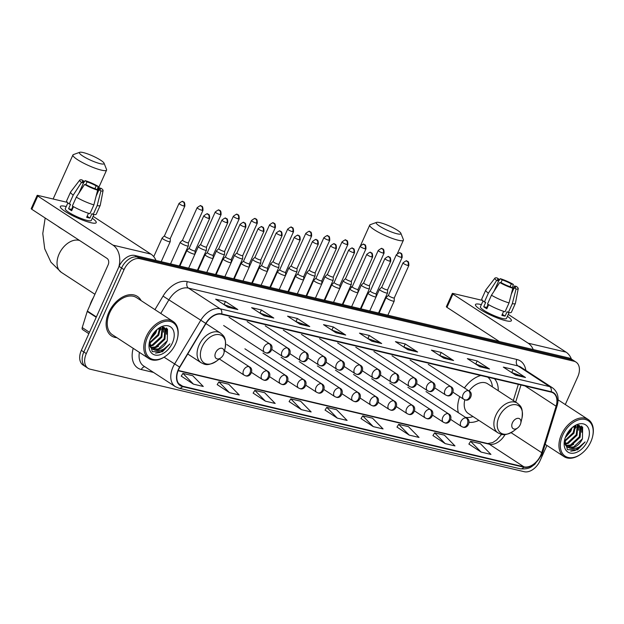 <?xml version="1.0" encoding="UTF-8"?>
<svg xmlns="http://www.w3.org/2000/svg" width="624" height="624" viewBox="0 0 624 624"><rect width="100%" height="100%" fill="white"/><g stroke="black" fill="none" stroke-linecap="round" stroke-linejoin="round"><path stroke-width="0.94" d="M498.233 390.71A26.083 17.215 123.1 0 0 494.473 378.721M480.815 375.492A26.083 17.215 123.1 0 0 464.42 387.956M459.763 396.669A26.083 17.215 123.1 0 0 458.375 412.714M469.092 422.339A26.083 17.215 123.1 0 0 478.865 420.373M565.297 404.547L577.769 376.795A14.765 9.742 123.1 0 0 576.03 362.115L571.077 358.886A14.765 9.742 123.1 0 0 568.971 357.981L134.854 255.458A14.765 9.742 123.1 0 0 119.09 266.401L81.346 350.376A14.765 9.742 123.1 0 0 83.086 365.056L85.566 366.67A14.765 9.742 123.1 0 1 83.827 351.998A14.765 9.742 123.1 0 0 85.566 366.67L88.039 368.293A14.765 9.742 123.1 0 0 90.152 369.19L524.261 471.713A14.765 9.742 123.1 0 0 540.033 460.769L546.92 445.442M573.557 360.5A14.765 9.742 123.1 0 0 571.444 359.603L137.335 257.072A14.765 9.742 123.1 0 0 121.563 268.016L83.827 351.998L121.563 268.016A14.765 9.742 123.1 0 1 137.335 257.072L571.444 359.603A14.765 9.742 123.1 0 1 573.557 360.5M141.11 300.604A23.618 15.592 123.1 0 0 137.374 296.4A23.618 15.592 123.1 0 0 108.771 312.476A23.618 15.592 123.1 0 0 111.548 335.962A23.618 15.592 123.1 0 0 116.899 337.685A23.618 15.592 123.1 0 1 111.548 335.962L111.548 335.962A23.618 15.592 123.1 0 1 108.771 312.476A23.618 15.592 123.1 0 1 137.374 296.4A23.618 15.592 123.1 0 1 141.11 300.604M540.774 455.169A15.748 10.39 -56.9 0 1 523.957 466.838L182.676 386.24A15.748 10.39 -56.9 0 1 180.43 385.281A15.748 10.39 -56.9 0 1 179.837 367.208L205.975 323.513A15.748 10.39 -56.9 0 1 221.528 314.262L551.047 392.083A15.748 10.39 -56.9 0 1 553.301 393.042A15.748 10.39 -56.9 0 1 556.101 406.201L541.718 452.673A15.748 10.39 -56.9 0 1 540.774 455.169M541.031 455.231A16.138 10.655 123.1 0 0 541.999 452.673L556.382 406.201A16.138 10.655 123.1 0 0 551.21 391.732L221.692 313.903A16.138 10.655 123.1 0 0 205.748 323.396L179.611 367.084A16.138 10.655 123.1 0 0 182.52 386.591L523.793 467.197A16.138 10.655 123.1 0 0 541.031 455.231M181.233 376.108L193.463 384.158L203.276 386.474L192.73 375.718L182.926 373.402L181.21 376.155M217.191 384.602L229.421 392.652L239.234 394.969L228.688 384.212L218.884 381.896L217.168 384.649M253.149 393.097L265.379 401.146L275.192 403.463L264.646 392.707L254.842 390.39L253.126 393.143M289.107 401.591L301.337 409.633L311.15 411.949L300.604 401.201L290.8 398.884L289.084 401.63M468.897 444.054L481.135 452.096L490.94 454.412L480.394 443.656L470.59 441.34L468.874 444.093M432.939 435.56L445.177 443.602L454.982 445.918L444.436 435.17L434.632 432.853L432.916 435.607M396.981 427.066L409.219 435.115L419.024 437.432L408.478 426.676L398.674 424.359L396.958 427.112M361.023 418.571L373.261 426.621L383.066 428.938L372.52 418.181L362.716 415.865L361 418.618M325.065 410.077L337.295 418.127L347.108 420.443L336.562 409.687L326.758 407.371L325.042 410.124M576.03 362.115A14.765 9.742 123.1 0 0 573.924 361.218L139.807 258.695A14.765 9.742 123.1 0 0 124.043 269.638L86.299 353.613A14.765 9.742 123.1 0 0 88.039 368.293M299.949 324.238L287.563 316.157L297.367 318.474L309.754 326.555L299.949 324.238M263.991 315.744L251.605 307.663L261.409 309.98L273.796 318.061L263.991 315.744M228.025 307.258L215.647 299.169L225.451 301.486L237.838 309.566L228.025 307.258M407.823 349.713L395.437 341.632L405.241 343.949L417.628 352.03L407.823 349.713M443.781 358.207L431.395 350.126L441.199 352.443L453.586 360.524L443.781 358.207M479.739 366.701L467.353 358.621L477.157 360.929L489.544 369.018L479.739 366.701M515.697 375.196L503.311 367.107L513.115 369.424L525.502 377.512L515.697 375.196M335.907 332.732L323.521 324.652L333.325 326.96L345.712 335.049L335.907 332.732M371.865 341.227L359.479 333.138L369.283 335.455L381.67 343.543L371.865 341.227M369.283 335.455L367.903 338.528M367.63 338.465L381.217 343.309A3.939 2.878 103.3 0 1 381.67 343.543M333.325 326.96L331.945 330.034M331.672 329.971L345.259 334.823A3.939 2.878 103.3 0 1 345.712 335.049M513.115 369.424L511.742 372.497M511.462 372.434L525.049 377.278A3.939 2.878 103.3 0 1 525.502 377.512M477.157 360.929L475.777 364.003M475.504 363.94L489.091 368.792A3.939 2.878 103.3 0 1 489.544 369.018M441.199 352.443L439.819 355.508M439.546 355.446L453.133 360.298A3.939 2.878 103.3 0 1 453.586 360.524M405.241 343.949L403.861 347.022M403.588 346.952L417.175 351.803A3.939 2.878 103.3 0 1 417.628 352.03M225.451 301.486L224.071 304.559M223.798 304.496L237.385 309.34A3.939 2.878 103.3 0 1 237.838 309.566M261.409 309.98L260.029 313.053M259.756 312.983L273.343 317.834A3.939 2.878 103.3 0 1 273.796 318.061M297.367 318.474L295.987 321.539M295.714 321.477L309.301 326.329A3.939 2.878 103.3 0 1 309.754 326.555M337.295 418.127L326.758 407.371M373.261 426.621L362.716 415.865M409.219 435.115L398.674 424.359M445.177 443.602L434.632 432.853M481.135 452.096L470.59 441.34M301.337 409.633L290.8 398.884M265.379 401.146L254.842 390.39M229.421 392.652L218.884 381.896M193.463 384.158L182.926 373.402M481.042 304.535A19.687 3.424 -155.8 0 1 481.377 304.621A19.687 3.424 -155.8 0 0 481.042 304.535A19.687 3.424 -155.8 0 0 475.909 305.9A19.687 3.424 -155.8 0 0 488.28 313.981A19.687 3.424 -155.8 0 0 505.814 320.705A19.687 3.424 -155.8 0 1 485.667 312.64A19.687 3.424 -155.8 0 1 475.472 304.551A19.687 3.424 -155.8 0 1 481.042 304.535M507.413 316.321A19.687 3.424 -155.8 0 1 510.089 321.259A19.687 3.424 -155.8 0 1 505.814 320.705A19.687 3.424 -155.8 0 0 511.384 320.689A19.687 3.424 -155.8 0 0 507.413 316.321M571.42 359.104A19.687 14.383 -76.7 0 0 566.069 352.139L508.271 314.41M533.255 349.549A19.687 14.383 -76.7 0 0 528.146 343.184L452.923 294.083L446.963 307.336L499.364 341.546M446.963 307.336A2.457 0.429 -155.8 0 1 446.355 306.719L452.314 293.459A2.457 0.429 24.2 0 1 453.008 293.459L482.516 300.425M452.314 293.459A2.457 0.429 24.2 0 0 452.923 294.083M500.9 282.766L502.18 279.926A9.844 1.716 -155.8 0 1 511.321 283.936L510.073 286.705M512.015 291.291L514.418 285.956A9.844 1.716 -155.8 0 1 515.518 287.485A9.844 1.716 -155.8 0 1 514.168 287.75L511.282 294.169M509.067 312.632L506.446 318.474A14.274 2.488 -155.8 0 1 502.406 318.482A14.274 2.488 -155.8 0 1 487.804 312.64A14.274 2.488 -155.8 0 1 480.41 306.774L483.038 300.932M514.418 285.956L516.422 286.432A12.792 2.231 -155.8 0 1 518.232 288.608L515.424 303.256A16.24 2.824 -155.8 0 1 515.393 303.365L511.415 312.211A16.24 2.824 -155.8 0 1 508.342 312.53L507.086 311.711L505.097 316.126A14.274 2.488 -155.8 0 1 503.599 315.83A14.274 2.488 -155.8 0 1 501.829 315.354L503.646 311.321M494.013 291.291L498.662 280.948L496.649 280.472L488.366 293.179L484.396 302.024L485.722 302.336L483.733 306.758A14.274 2.488 -155.8 0 0 486.829 308.779L488.654 304.715M478.304 327.795A16.731 2.909 -155.8 0 1 472.797 324.199M505.066 311.758A16.24 2.824 -155.8 0 1 487.492 304.044L491.462 295.207L499.746 282.493L501.758 282.968A9.844 1.716 -155.8 0 0 510.9 286.978L512.803 288.218L509.044 302.913L505.066 311.758M484.396 302.024A16.24 2.824 -155.8 0 1 481.798 298.896L485.768 290.051A16.24 2.824 -155.8 0 1 485.831 289.957L494.918 278.125A12.792 2.231 -155.8 0 1 497.008 277.906L498.911 279.154L498.256 280.597M508.342 312.53L512.312 303.685L516.071 288.99L514.168 287.75M515.393 303.365A16.24 2.824 -155.8 0 1 512.312 303.685M509.044 302.913A16.24 2.824 -155.8 0 1 491.462 295.207M488.366 293.179A16.24 2.824 -155.8 0 1 485.768 290.051M518.232 288.608A12.792 2.231 -155.8 0 1 516.071 288.99M512.803 288.218A12.792 2.231 -155.8 0 1 499.746 282.493M496.649 280.472A12.792 2.231 -155.8 0 1 494.918 278.125M498.662 280.948A9.844 1.716 -155.8 0 1 497.562 279.419A9.844 1.716 -155.8 0 1 498.911 279.154M502.18 279.926L500.276 278.678L498.568 281.151M500.276 278.678A12.792 2.231 -155.8 0 1 513.334 284.411L511.321 283.936M512.398 287.96L513.334 284.411M488.116 304.411L486.743 307.468A9.844 1.716 24.2 0 0 487.243 307.85M488.14 305.861A9.844 1.716 24.2 0 0 487.516 305.744M488.42 305.237L487.898 304.902M505.097 316.126L502.304 314.301M486.743 307.468L483.733 306.758M562.708 435.154A21.161 13.962 123.1 0 0 563.753 455.036A21.161 13.962 123.1 0 0 581.506 453.648A21.161 13.962 123.1 0 0 590.819 441.8A21.161 13.962 123.1 0 0 592.558 436.722A21.161 13.962 123.1 0 0 583.378 419.203A21.161 13.962 123.1 0 0 562.708 435.154M592.558 436.722L592.675 436.231A22.144 14.617 123.1 0 0 588.245 419.531A22.144 14.617 123.1 0 0 561.428 434.6A22.144 14.617 123.1 0 0 564.034 456.612A22.144 14.617 123.1 0 0 581.108 453.952L581.506 453.648M572.161 427.604L570.835 431.2L565.258 437.713M570.882 428.789L570.055 430.7L565.906 436.082M575.539 425.716L573.932 433.22L564.463 441.675M574.821 425.997L573.152 432.721L564.525 440.887M577.855 425.217L577.021 435.24L568.121 443.508L564.97 444.085M577.348 425.272L576.248 434.741L567.349 443.009L564.759 443.563M565.734 445.442L570.445 445.029L579.345 436.761L580.078 426.559L578.924 425.225L580.85 427.066L580.117 437.268L571.217 445.528L566.03 445.832M564.759 439.335L567.434 449.686L577.528 449.865L585.101 441.893C580.086 447.767 574.821 449.771 569.306 447.899A12.301 8.12 123.1 0 0 582.442 438.781L573.542 447.049L567.044 446.807M569.306 447.899L567.427 447.073L565.625 445.286L564.439 442.447M587.551 441.028A16.24 10.717 123.1 0 0 586.786 425.81A16.24 10.717 123.1 0 0 573.253 426.73A16.24 10.717 123.1 0 0 565.976 435.926A16.24 10.717 123.1 0 0 564.595 439.99A16.24 10.717 123.1 0 0 571.748 453.274A16.24 10.717 123.1 0 0 587.551 441.028M582.442 438.781L582.66 427.112L572.84 427.073M585.101 441.893L575.234 450.466L570.734 451.168M581.443 426.044L581.701 429.546M578.557 425.201L578.604 427.526M581.833 426.317L581.708 432.26M573.674 444.35L567.785 447.151M578.916 425.225L578.612 430.24M575.905 425.591L575.515 428.22M380.039 222.667A13.533 2.356 24.2 0 0 376.576 222.386A13.533 2.356 24.2 0 0 382.255 227.713A13.533 2.356 24.2 0 0 397.067 233.782A13.533 2.356 24.2 0 0 400.873 233.306A13.533 2.356 24.2 0 0 392.878 227.682A13.533 2.356 24.2 0 0 380.039 222.667M400.873 233.306L403.369 239.577A18.455 3.214 -155.8 0 1 403.4 240.209A18.455 3.214 -155.8 0 1 398.174 240.224A18.455 3.214 -155.8 0 1 379.298 232.666A18.455 3.214 -155.8 0 1 369.736 225.085A18.455 3.214 -155.8 0 1 370.235 224.679L376.576 222.386M512.429 422.768A5.905 3.9 123.1 0 0 512.725 428.314A5.905 3.9 123.1 0 0 517.678 427.931A5.905 3.9 123.1 0 0 520.276 424.624A5.905 3.9 123.1 0 0 520.767 423.205A5.905 3.9 123.1 0 0 518.201 418.314A5.905 3.9 123.1 0 0 512.429 422.768M464.818 399.789A17.714 11.692 123.1 0 0 468.289 413.47L497.96 432.845C501.4 434.273 503.654 436.94 513.482 431.106A16.271 10.741 123.1 0 1 499.832 432.175A16.271 10.741 123.1 0 1 499.021 416.887A16.271 10.741 123.1 0 1 514.917 404.609A16.271 10.741 123.1 0 1 521.984 418.088C523.372 406.739 520.026 405.748 517.327 403.174A17.714 11.692 123.1 0 0 495.877 415.225A17.714 11.692 123.1 0 0 497.96 432.845M465.473 417.339A23.377 15.428 123.1 0 0 473 416.543M492.367 386.88A23.377 15.428 123.1 0 0 487.711 377.122M517.327 403.174L487.656 383.799A17.714 11.692 123.1 0 0 469.053 390.983M83.226 152.568A13.533 2.356 24.2 0 0 79.763 152.287A13.533 2.356 24.2 0 0 85.433 157.615A13.533 2.356 24.2 0 0 100.253 163.683A13.533 2.356 24.2 0 0 104.06 163.207A13.533 2.356 24.2 0 0 96.057 157.583A13.533 2.356 24.2 0 0 83.226 152.568M104.06 163.207L106.548 169.471A18.455 3.214 -155.8 0 1 106.579 170.11A18.455 3.214 -155.8 0 1 101.361 170.126A18.455 3.214 -155.8 0 1 82.477 162.568A18.455 3.214 -155.8 0 1 72.922 154.978A18.455 3.214 -155.8 0 1 73.414 154.58L79.763 152.287M215.615 352.669A5.905 3.9 123.1 0 0 215.904 358.215A5.905 3.9 123.1 0 0 220.865 357.825A5.905 3.9 123.1 0 0 223.462 354.518A5.905 3.9 123.1 0 0 223.946 353.106A5.905 3.9 123.1 0 0 221.38 348.215A5.905 3.9 123.1 0 0 215.615 352.669M401.271 257.377A3.198 0.554 24.2 0 0 402.176 257.377C402.223 251.378 400.156 253.929 400 252.946A3.198 2.34 -76.7 0 1 400.553 253.188A3.198 2.34 103.3 0 1 401.271 257.377A3.198 0.554 24.2 0 1 398.003 256.066A3.198 0.554 24.2 0 1 396.341 254.748L381.763 287.196A3.198 0.554 24.2 0 1 381.787 287.157L379.486 289.294A4.43 0.772 24.2 0 0 379.447 289.341A4.43 0.772 24.2 0 0 380.546 290.464A4.43 0.772 24.2 0 0 386.272 292.976A4.43 0.772 24.2 0 0 387.527 292.968A4.43 0.772 24.2 0 0 387.543 292.913L387.605 289.793M381.763 287.196A3.198 0.554 24.2 0 0 382.559 287.999A3.198 0.554 24.2 0 0 386.693 289.817A3.198 0.554 24.2 0 0 387.598 289.817A3.198 0.554 24.2 0 0 387.605 289.77M363.659 282.898L361.374 285.02A4.43 0.772 24.2 0 0 361.343 285.067A4.43 0.772 24.2 0 0 362.435 286.182A4.43 0.772 24.2 0 0 368.168 288.694A4.43 0.772 24.2 0 0 369.416 288.694A4.43 0.772 24.2 0 0 369.431 288.639L369.494 285.519A3.198 0.554 24.2 0 0 369.494 285.496M363.675 282.883A3.198 0.554 24.2 0 0 363.652 282.914A3.198 0.554 24.2 0 0 364.447 283.725A3.198 0.554 24.2 0 0 368.581 285.542A3.198 0.554 24.2 0 0 369.486 285.535L384.072 253.094C384.111 247.096 382.044 249.655 381.888 248.672A3.198 2.34 -76.7 0 1 382.442 248.914A3.198 2.34 103.3 0 1 383.159 253.102A3.198 0.554 24.2 0 0 384.072 253.094M345.556 278.616L343.262 280.738A4.43 0.772 24.2 0 0 343.231 280.784A4.43 0.772 24.2 0 0 344.331 281.908A4.43 0.772 24.2 0 0 350.056 284.419A4.43 0.772 24.2 0 0 351.312 284.419A4.43 0.772 24.2 0 0 351.32 284.357L351.39 281.245A3.198 0.554 24.2 0 1 351.382 281.26A3.198 0.554 24.2 0 1 350.47 281.26A3.198 0.554 24.2 0 1 346.336 279.451A3.198 0.554 24.2 0 1 345.54 278.639A3.198 0.554 24.2 0 1 345.571 278.608M346.944 244.546A3.198 0.554 24.2 0 0 347.849 244.546C347.896 238.547 345.829 241.098 345.665 240.115A3.198 2.34 -76.7 0 1 346.219 240.357A3.198 2.34 103.3 0 1 346.944 244.546A3.198 0.554 24.2 0 1 343.668 243.235A3.198 0.554 24.2 0 1 342.014 241.917L327.436 274.365A3.198 0.554 24.2 0 1 327.46 274.326L325.151 276.463A4.43 0.772 24.2 0 0 325.12 276.51A4.43 0.772 24.2 0 0 326.219 277.633A4.43 0.772 24.2 0 0 331.945 280.145A4.43 0.772 24.2 0 0 333.2 280.137A4.43 0.772 24.2 0 0 333.208 280.082L333.278 276.962M327.436 274.365A3.198 0.554 24.2 0 0 328.224 275.168A3.198 0.554 24.2 0 0 332.366 276.986A3.198 0.554 24.2 0 0 333.271 276.986A3.198 0.554 24.2 0 0 333.278 276.939M309.332 270.067L307.047 272.189A4.43 0.772 24.2 0 0 307.008 272.236A4.43 0.772 24.2 0 0 308.108 273.351A4.43 0.772 24.2 0 0 313.833 275.863A4.43 0.772 24.2 0 0 315.089 275.863A4.43 0.772 24.2 0 0 315.104 275.808L315.167 272.688A3.198 0.554 24.2 0 0 315.167 272.665M309.348 270.052A3.198 0.554 24.2 0 0 309.325 270.083A3.198 0.554 24.2 0 0 310.12 270.894A3.198 0.554 24.2 0 0 314.254 272.711A3.198 0.554 24.2 0 0 315.159 272.704L329.737 240.263C329.784 234.265 327.717 236.824 327.553 235.841A3.198 2.34 -76.7 0 1 328.115 236.083A3.198 2.34 103.3 0 1 328.832 240.263A3.198 0.554 24.2 0 0 329.737 240.263M291.221 265.785L288.935 267.907A4.43 0.772 24.2 0 0 288.896 267.953A4.43 0.772 24.2 0 0 289.996 269.077A4.43 0.772 24.2 0 0 295.729 271.588A4.43 0.772 24.2 0 0 296.977 271.588A4.43 0.772 24.2 0 0 296.993 271.526L297.055 268.414A3.198 0.554 24.2 0 1 297.047 268.429A3.198 0.554 24.2 0 1 296.143 268.429A3.198 0.554 24.2 0 1 292.009 266.62A3.198 0.554 24.2 0 1 291.213 265.808A3.198 0.554 24.2 0 1 291.236 265.769M292.617 231.715A3.198 0.554 24.2 0 0 293.522 231.715C293.569 225.716 291.502 228.267 291.338 227.284A3.198 2.34 -76.7 0 1 291.892 227.526A3.198 2.34 103.3 0 1 292.617 231.715A3.198 0.554 24.2 0 1 289.341 230.404A3.198 0.554 24.2 0 1 287.687 229.086L273.101 261.526A3.198 0.554 24.2 0 1 273.133 261.495L270.824 263.632A4.43 0.772 24.2 0 0 270.793 263.679A4.43 0.772 24.2 0 0 271.885 264.802A4.43 0.772 24.2 0 0 277.618 267.314A4.43 0.772 24.2 0 0 278.866 267.306A4.43 0.772 24.2 0 0 278.881 267.251L278.951 264.131M273.101 261.526A3.198 0.554 24.2 0 0 273.897 262.337A3.198 0.554 24.2 0 0 278.031 264.155A3.198 0.554 24.2 0 0 278.936 264.155A3.198 0.554 24.2 0 0 278.951 264.108M255.005 257.236L252.712 259.35A4.43 0.772 24.2 0 0 252.681 259.397A4.43 0.772 24.2 0 0 253.781 260.52A4.43 0.772 24.2 0 0 259.506 263.032A4.43 0.772 24.2 0 0 260.762 263.032A4.43 0.772 24.2 0 0 260.77 262.977L260.84 259.857A3.198 0.554 24.2 0 0 260.84 259.834M255.021 257.221A3.198 0.554 24.2 0 0 254.998 257.252A3.198 0.554 24.2 0 0 255.785 258.063A3.198 0.554 24.2 0 0 259.927 259.88A3.198 0.554 24.2 0 0 260.832 259.873L275.41 227.432C275.457 221.434 273.39 223.985 273.226 223.01A3.198 2.34 -76.7 0 1 273.78 223.252A3.198 2.34 103.3 0 1 274.505 227.432A3.198 0.554 24.2 0 0 275.41 227.432M236.894 252.954L234.608 255.076A4.43 0.772 24.2 0 0 234.569 255.122A4.43 0.772 24.2 0 0 235.669 256.246A4.43 0.772 24.2 0 0 241.394 258.757A4.43 0.772 24.2 0 0 242.65 258.757A4.43 0.772 24.2 0 0 242.666 258.695L242.728 255.583A3.198 0.554 24.2 0 1 242.72 255.598A3.198 0.554 24.2 0 1 241.816 255.598A3.198 0.554 24.2 0 1 237.674 253.789A3.198 0.554 24.2 0 1 236.886 252.977A3.198 0.554 24.2 0 1 236.909 252.938M238.282 218.884A3.198 0.554 24.2 0 0 239.187 218.876C239.234 212.885 237.167 215.436 237.011 214.453A3.198 2.34 -76.7 0 1 237.565 214.695A3.198 2.34 103.3 0 1 238.282 218.884A3.198 0.554 24.2 0 1 235.014 217.573A3.198 0.554 24.2 0 1 233.353 216.255L218.774 248.695A3.198 0.554 24.2 0 1 218.798 248.664L216.497 250.801A4.43 0.772 24.2 0 0 216.458 250.848A4.43 0.772 24.2 0 0 217.558 251.963A4.43 0.772 24.2 0 0 223.283 254.483A4.43 0.772 24.2 0 0 224.539 254.475A4.43 0.772 24.2 0 0 224.554 254.42L224.617 251.3A3.198 0.554 24.2 0 0 224.617 251.277M218.774 248.695A3.198 0.554 24.2 0 0 219.57 249.506A3.198 0.554 24.2 0 0 223.704 251.324A3.198 0.554 24.2 0 0 224.609 251.324L239.187 218.876M200.686 244.39A3.198 0.554 24.2 0 0 200.663 244.421L198.385 246.519A4.43 0.772 24.2 0 0 198.354 246.566A4.43 0.772 24.2 0 0 199.446 247.689A4.43 0.772 24.2 0 0 205.179 250.201A4.43 0.772 24.2 0 0 206.427 250.201A4.43 0.772 24.2 0 0 206.443 250.146L206.505 247.026A3.198 0.554 24.2 0 0 206.505 247.003M220.171 214.601A3.198 0.554 24.2 0 1 216.902 213.291A3.198 0.554 24.2 0 1 215.241 211.981L200.663 244.421A3.198 0.554 24.2 0 0 201.458 245.232A3.198 0.554 24.2 0 0 205.592 247.049A3.198 0.554 24.2 0 0 206.497 247.042L221.083 214.601C221.122 208.603 219.055 211.154 218.899 210.179A3.198 2.34 -76.7 0 1 219.453 210.421A3.198 2.34 103.3 0 1 220.171 214.601A3.198 0.554 24.2 0 0 221.083 214.601M182.567 240.123L180.274 242.245A4.43 0.772 24.2 0 0 180.242 242.291A4.43 0.772 24.2 0 0 181.342 243.415A4.43 0.772 24.2 0 0 187.067 245.926A4.43 0.772 24.2 0 0 188.323 245.926A4.43 0.772 24.2 0 0 188.331 245.864L188.401 242.752A3.198 0.554 24.2 0 1 188.393 242.767A3.198 0.554 24.2 0 1 187.481 242.767A3.198 0.554 24.2 0 1 183.347 240.958A3.198 0.554 24.2 0 1 182.551 240.146A3.198 0.554 24.2 0 1 182.582 240.107M183.955 206.053A3.198 0.554 24.2 0 0 184.86 206.045C184.907 200.054 182.84 202.605 182.676 201.622A3.198 2.34 -76.7 0 1 183.23 201.864A3.198 2.34 103.3 0 1 183.955 206.053A3.198 0.554 24.2 0 1 180.679 204.742A3.198 0.554 24.2 0 1 179.026 203.424L164.447 235.864A3.198 0.554 24.2 0 1 164.471 235.833L162.162 237.97A4.43 0.772 24.2 0 0 162.131 238.017A4.43 0.772 24.2 0 0 163.231 239.132A4.43 0.772 24.2 0 0 168.956 241.652A4.43 0.772 24.2 0 0 170.212 241.644A4.43 0.772 24.2 0 0 170.219 241.589L170.29 238.469A3.198 0.554 24.2 0 0 170.29 238.446M164.447 235.864A3.198 0.554 24.2 0 0 165.235 236.675A3.198 0.554 24.2 0 0 169.377 238.493A3.198 0.554 24.2 0 0 170.282 238.493L184.86 206.045M388.456 295.285A3.198 0.554 24.2 0 0 388.432 295.316L386.155 297.422A4.43 0.772 24.2 0 0 386.123 297.469A4.43 0.772 24.2 0 0 387.215 298.584A4.43 0.772 24.2 0 0 391.513 300.659A4.43 0.772 24.2 0 0 394.196 301.096A4.43 0.772 24.2 0 0 394.212 301.041L394.274 297.921M407.94 265.504A3.198 0.554 24.2 0 0 408.853 265.496C408.892 259.506 406.825 262.057 406.669 261.074A3.198 2.34 -76.7 0 1 407.222 261.316A3.198 2.34 103.3 0 1 407.94 265.504A3.198 0.554 24.2 0 1 404.672 264.194A3.198 0.554 24.2 0 1 403.01 262.876L388.432 295.316A3.198 0.554 24.2 0 0 389.228 296.127A3.198 0.554 24.2 0 0 393.362 297.944A3.198 0.554 24.2 0 0 394.267 297.944A3.198 0.554 24.2 0 0 394.274 297.898M369.112 294.31A4.43 0.772 24.2 0 0 373.402 296.384A4.43 0.772 24.2 0 0 376.093 296.821A4.43 0.772 24.2 0 0 376.1 296.767L376.171 293.647A3.198 0.554 24.2 0 1 376.163 293.662A3.198 0.554 24.2 0 1 375.25 293.67A3.198 0.554 24.2 0 1 371.116 291.853A3.198 0.554 24.2 0 1 370.321 291.041A3.198 0.554 24.2 0 1 370.352 291.01L368.043 293.14A4.43 0.772 24.2 0 0 368.012 293.186A4.43 0.772 24.2 0 0 369.112 294.31M352.225 286.744L349.931 288.865A4.43 0.772 24.2 0 0 349.9 288.912A4.43 0.772 24.2 0 0 351 290.035A4.43 0.772 24.2 0 0 355.29 292.11A4.43 0.772 24.2 0 0 357.981 292.547A4.43 0.772 24.2 0 0 357.989 292.484L358.059 289.372A3.198 0.554 24.2 0 0 358.059 289.349M352.24 286.728A3.198 0.554 24.2 0 0 352.217 286.767A3.198 0.554 24.2 0 0 353.005 287.578A3.198 0.554 24.2 0 0 357.146 289.388A3.198 0.554 24.2 0 0 358.051 289.388L372.629 256.948C372.676 250.949 370.609 253.5 370.445 252.525A3.198 2.34 -76.7 0 1 370.999 252.759A3.198 2.34 103.3 0 1 371.725 256.948A3.198 0.554 24.2 0 0 372.629 256.948M334.129 282.454A3.198 0.554 24.2 0 0 334.105 282.485L331.828 284.591A4.43 0.772 24.2 0 0 331.789 284.638A4.43 0.772 24.2 0 0 332.888 285.753A4.43 0.772 24.2 0 0 337.178 287.828A4.43 0.772 24.2 0 0 339.869 288.265A4.43 0.772 24.2 0 0 339.885 288.21L339.947 285.09M353.613 252.673A3.198 0.554 24.2 0 0 354.518 252.665C354.565 246.675 352.498 249.226 352.334 248.243A3.198 2.34 -76.7 0 1 352.895 248.485A3.198 2.34 103.3 0 1 353.613 252.673A3.198 0.554 24.2 0 1 350.345 251.363A3.198 0.554 24.2 0 1 348.683 250.045L334.105 282.485A3.198 0.554 24.2 0 0 334.901 283.296A3.198 0.554 24.2 0 0 339.035 285.113A3.198 0.554 24.2 0 0 339.94 285.113A3.198 0.554 24.2 0 0 339.947 285.067M314.777 281.479A4.43 0.772 24.2 0 0 319.075 283.553A4.43 0.772 24.2 0 0 321.758 283.99A4.43 0.772 24.2 0 0 321.773 283.936L321.836 280.816A3.198 0.554 24.2 0 1 321.828 280.831A3.198 0.554 24.2 0 1 320.923 280.839A3.198 0.554 24.2 0 1 316.789 279.022A3.198 0.554 24.2 0 1 315.994 278.21A3.198 0.554 24.2 0 1 316.017 278.179L313.716 280.309A4.43 0.772 24.2 0 0 313.685 280.355A4.43 0.772 24.2 0 0 314.777 281.479M297.89 273.913L295.604 276.034A4.43 0.772 24.2 0 0 295.573 276.081A4.43 0.772 24.2 0 0 296.665 277.204A4.43 0.772 24.2 0 0 300.963 279.279A4.43 0.772 24.2 0 0 303.654 279.716A4.43 0.772 24.2 0 0 303.662 279.653L303.732 276.541A3.198 0.554 24.2 0 0 303.732 276.518M297.913 273.897A3.198 0.554 24.2 0 0 297.882 273.936A3.198 0.554 24.2 0 0 298.678 274.747A3.198 0.554 24.2 0 0 302.812 276.557A3.198 0.554 24.2 0 0 303.716 276.557L318.302 244.117C318.349 238.118 316.282 240.669 316.118 239.694A3.198 2.34 -76.7 0 1 316.672 239.928A3.198 2.34 103.3 0 1 317.398 244.117A3.198 0.554 24.2 0 0 318.302 244.117M279.802 269.623A3.198 0.554 24.2 0 0 279.778 269.654L277.493 271.76A4.43 0.772 24.2 0 0 277.462 271.807A4.43 0.772 24.2 0 0 278.561 272.922A4.43 0.772 24.2 0 0 282.851 274.997A4.43 0.772 24.2 0 0 285.542 275.434A4.43 0.772 24.2 0 0 285.55 275.379L285.62 272.259M299.286 239.842A3.198 0.554 24.2 0 0 300.191 239.834C300.238 233.844 298.171 236.395 298.007 235.412A3.198 2.34 -76.7 0 1 298.561 235.654A3.198 2.34 103.3 0 1 299.286 239.842A3.198 0.554 24.2 0 1 296.01 238.532A3.198 0.554 24.2 0 1 294.356 237.214L279.778 269.654A3.198 0.554 24.2 0 0 280.566 270.465A3.198 0.554 24.2 0 0 284.708 272.282A3.198 0.554 24.2 0 0 285.613 272.282A3.198 0.554 24.2 0 0 285.62 272.236M260.45 268.648A4.43 0.772 24.2 0 0 264.74 270.722A4.43 0.772 24.2 0 0 267.431 271.159A4.43 0.772 24.2 0 0 267.446 271.105L267.509 267.985A3.198 0.554 24.2 0 1 267.501 268A3.198 0.554 24.2 0 1 266.596 268.008A3.198 0.554 24.2 0 1 262.454 266.191A3.198 0.554 24.2 0 1 261.667 265.379A3.198 0.554 24.2 0 1 261.69 265.348L259.389 267.478A4.43 0.772 24.2 0 0 259.35 267.524A4.43 0.772 24.2 0 0 260.45 268.648M243.563 261.082L241.277 263.203A4.43 0.772 24.2 0 0 241.238 263.25A4.43 0.772 24.2 0 0 242.338 264.373A4.43 0.772 24.2 0 0 246.636 266.448A4.43 0.772 24.2 0 0 249.319 266.885A4.43 0.772 24.2 0 0 249.335 266.822L249.397 263.71A3.198 0.554 24.2 0 0 249.397 263.687M243.578 261.066A3.198 0.554 24.2 0 0 243.555 261.105A3.198 0.554 24.2 0 0 244.351 261.916A3.198 0.554 24.2 0 0 248.485 263.726A3.198 0.554 24.2 0 0 249.389 263.726L263.968 231.286C264.014 225.287 261.947 227.838 261.791 226.863A3.198 2.34 -76.7 0 1 262.345 227.097A3.198 2.34 103.3 0 1 263.063 231.286A3.198 0.554 24.2 0 0 263.968 231.286M225.467 256.792A3.198 0.554 24.2 0 0 225.443 256.823L223.166 258.929A4.43 0.772 24.2 0 0 223.135 258.976A4.43 0.772 24.2 0 0 224.227 260.091A4.43 0.772 24.2 0 0 228.524 262.166A4.43 0.772 24.2 0 0 231.208 262.603A4.43 0.772 24.2 0 0 231.223 262.548L231.286 259.428M244.959 227.011A3.198 0.554 24.2 0 0 245.864 227.003C245.903 221.013 243.844 223.564 243.68 222.581A3.198 2.34 -76.7 0 1 244.234 222.823A3.198 2.34 103.3 0 1 244.959 227.011A3.198 0.554 24.2 0 1 241.683 225.701A3.198 0.554 24.2 0 1 240.022 224.383L225.443 256.823A3.198 0.554 24.2 0 0 226.239 257.634A3.198 0.554 24.2 0 0 230.373 259.451A3.198 0.554 24.2 0 0 231.278 259.451A3.198 0.554 24.2 0 0 231.286 259.405M206.123 255.817A4.43 0.772 24.2 0 0 210.413 257.891A4.43 0.772 24.2 0 0 213.104 258.328A4.43 0.772 24.2 0 0 213.112 258.274L213.182 255.154A3.198 0.554 24.2 0 1 213.174 255.169A3.198 0.554 24.2 0 1 212.269 255.177A3.198 0.554 24.2 0 1 208.127 253.36A3.198 0.554 24.2 0 1 207.34 252.548A3.198 0.554 24.2 0 1 207.363 252.517L205.054 254.647A4.43 0.772 24.2 0 0 205.023 254.693A4.43 0.772 24.2 0 0 206.123 255.817M189.236 248.251L186.943 250.372A4.43 0.772 24.2 0 0 186.911 250.419A4.43 0.772 24.2 0 0 188.011 251.542A4.43 0.772 24.2 0 0 192.301 253.617A4.43 0.772 24.2 0 0 194.992 254.054A4.43 0.772 24.2 0 0 195 253.991L195.07 250.879A3.198 0.554 24.2 0 0 195.07 250.856M189.251 248.235A3.198 0.554 24.2 0 0 189.228 248.274A3.198 0.554 24.2 0 0 190.016 249.077A3.198 0.554 24.2 0 0 194.158 250.895A3.198 0.554 24.2 0 0 195.062 250.895L209.641 218.455C209.687 212.456 207.62 215.007 207.457 214.032A3.198 2.34 -76.7 0 1 208.018 214.266A3.198 2.34 103.3 0 1 208.736 218.455A3.198 0.554 24.2 0 0 209.641 218.455M65.894 206.489A19.687 3.424 -155.8 0 1 66.222 206.575A19.687 3.424 -155.8 0 0 65.894 206.489A19.687 3.424 -155.8 0 0 60.754 207.854A19.687 3.424 -155.8 0 0 73.133 215.935A19.687 3.424 -155.8 0 0 90.659 222.659A19.687 3.424 -155.8 0 1 70.52 214.594A19.687 3.424 -155.8 0 1 60.317 206.505A19.687 3.424 -155.8 0 1 65.894 206.489M92.258 218.275A19.687 3.424 -155.8 0 1 94.934 223.213A19.687 3.424 -155.8 0 1 90.659 222.659A19.687 3.424 -155.8 0 0 96.229 222.643A19.687 3.424 -155.8 0 0 92.258 218.275M156.023 260.458A19.687 14.383 -76.7 0 0 150.914 254.093L93.116 216.364M118.833 266.978A19.687 14.383 -76.7 0 0 112.991 245.138L37.768 196.03L31.808 209.29L107.032 258.398A4.922 3.596 103.3 0 1 108.147 264.833L87.376 311.048L96.385 316.93M31.808 209.29A2.457 0.429 -155.8 0 1 31.2 208.666L37.159 195.406A2.457 0.429 24.2 0 1 37.853 195.406L67.361 202.379M37.159 195.406A2.457 0.429 24.2 0 0 37.768 196.03M83.015 329.792A2.457 1.622 -56.9 0 1 82.664 329.644A2.457 1.622 -56.9 0 1 82.228 327.584L87.227 311.438A2.457 1.622 -56.9 0 1 87.376 311.048M85.745 184.72L87.025 181.873A9.844 1.716 -155.8 0 1 96.166 185.89L94.918 188.659M96.86 193.245L99.263 187.91A9.844 1.716 -155.8 0 1 100.363 189.439A9.844 1.716 -155.8 0 1 99.013 189.704L96.127 196.123M93.912 214.586L91.291 220.428A14.274 2.488 -155.8 0 1 87.251 220.436A14.274 2.488 -155.8 0 1 72.649 214.586A14.274 2.488 -155.8 0 1 65.255 208.728L67.883 202.886M99.263 187.91L101.275 188.386A12.792 2.231 -155.8 0 1 103.085 190.562L100.269 205.21A16.24 2.824 -155.8 0 1 100.238 205.319L96.268 214.157A16.24 2.824 -155.8 0 1 93.187 214.477L91.931 213.658L89.942 218.08A14.274 2.488 -155.8 0 1 88.444 217.784A14.274 2.488 -155.8 0 1 86.674 217.308L88.491 213.275M78.858 193.245L83.507 182.894L81.494 182.426L73.211 195.133L69.241 203.978L70.567 204.29L68.578 208.705A14.274 2.488 -155.8 0 0 71.674 210.725L73.499 206.669M63.149 229.749A16.731 2.909 -155.8 0 1 57.642 226.153M89.918 213.704A16.24 2.824 -155.8 0 1 72.337 205.998L76.307 197.153L84.591 184.447L86.603 184.922A9.844 1.716 -155.8 0 0 95.745 188.932L97.648 190.172L93.889 204.867L89.918 213.704M69.241 203.978A16.24 2.824 -155.8 0 1 66.643 200.842L70.613 192.005A16.24 2.824 -155.8 0 1 70.676 191.903L79.763 180.079A12.792 2.231 -155.8 0 1 81.853 179.86L83.756 181.1L83.101 182.551M93.187 214.477L97.157 205.639L100.916 190.944L99.013 189.704M100.238 205.319A16.24 2.824 -155.8 0 1 97.157 205.639M93.889 204.867A16.24 2.824 -155.8 0 1 76.307 197.153M73.211 195.133A16.24 2.824 -155.8 0 1 70.613 192.005M103.085 190.562A12.792 2.231 -155.8 0 1 100.916 190.944M97.648 190.172A12.792 2.231 -155.8 0 1 84.591 184.447M81.494 182.426A12.792 2.231 -155.8 0 1 79.763 180.079M83.507 182.894A9.844 1.716 -155.8 0 1 82.407 181.366A9.844 1.716 -155.8 0 1 83.756 181.1M87.025 181.873L85.121 180.632L83.413 183.105M85.121 180.632A12.792 2.231 -155.8 0 1 98.179 186.365L96.166 185.89M97.243 189.907L98.179 186.365M72.961 206.365L71.588 209.414A9.844 1.716 24.2 0 0 72.095 209.804M72.985 207.815A9.844 1.716 24.2 0 0 72.361 207.698M73.265 207.191L72.743 206.848M89.942 218.08L87.149 216.255M71.588 209.414L68.578 208.705M147.553 337.108A21.161 13.962 123.1 0 0 148.598 356.99A21.161 13.962 123.1 0 0 166.358 355.602A21.161 13.962 123.1 0 0 175.664 343.746A21.161 13.962 123.1 0 0 177.403 338.668A21.161 13.962 123.1 0 0 168.223 321.149A21.161 13.962 123.1 0 0 147.553 337.108M177.403 338.668L177.52 338.185A22.144 14.617 123.1 0 0 173.09 321.485A22.144 14.617 123.1 0 0 146.281 336.547A22.144 14.617 123.1 0 0 148.886 358.566A22.144 14.617 123.1 0 0 165.961 355.898L166.358 355.602M173.09 321.485L136.562 297.64A22.144 14.617 123.1 0 0 109.746 312.702A22.144 14.617 123.1 0 0 112.351 334.721L148.886 358.566M93.514 297.398A24.601 16.24 123.1 0 0 91.4 301.408A24.601 16.24 123.1 0 0 89.848 305.549M157.014 329.55L155.68 333.154L150.103 339.667M155.727 330.736L154.908 332.647L150.751 338.036M160.384 327.67L158.777 335.174L149.308 343.629M159.666 327.951L157.997 334.667L149.37 342.833M162.7 327.171L161.873 337.194L152.966 345.462L149.815 346.039M162.193 327.218L161.093 336.687L152.194 344.955L149.612 345.517M150.579 347.396L155.29 346.975L164.19 338.715L164.923 328.513L163.777 327.179L165.695 329.02L164.962 339.214L156.062 347.482L150.875 347.786M149.604 341.281L152.279 351.632L162.38 351.819L169.946 343.84C164.931 349.721 159.666 351.725 154.151 349.853A12.301 8.12 123.1 0 0 167.287 340.735L158.387 349.003L151.897 348.761M154.151 349.853L152.272 349.027L150.47 347.24L149.292 344.401M172.396 342.974A16.24 10.717 123.1 0 0 171.631 327.764A16.24 10.717 123.1 0 0 158.098 328.684A16.24 10.717 123.1 0 0 150.821 337.88A16.24 10.717 123.1 0 0 149.44 341.944A16.24 10.717 123.1 0 0 156.593 355.228A16.24 10.717 123.1 0 0 172.396 342.974M167.287 340.735L167.505 329.059L157.685 329.02M169.946 343.84L160.079 352.42L155.579 353.122M166.288 327.998L166.546 331.5M163.402 327.155L163.449 329.48M166.678 328.271L166.553 334.214M158.519 346.304L152.63 349.105M163.761 327.171L163.457 332.194M160.75 327.545L160.36 330.174M568.971 357.981L573.924 361.218M81.346 350.376L86.299 353.613M119.09 266.401L124.043 269.638M134.854 255.458L139.807 258.695M523.957 466.838L489.286 444.21A15.748 10.39 123.1 0 0 505.073 434.546M153.52 372.419L141.336 369.541A4.922 3.596 103.3 0 1 144.776 366.709M141.336 369.541A24.601 16.24 -56.9 0 1 133.201 348.325M139.402 352.373A19.687 12.995 123.1 0 0 143.606 365.945L175.305 386.638A19.687 12.995 -56.9 0 1 174.564 364.049L200.702 320.354A19.687 12.995 -56.9 0 1 220.147 308.786L549.666 386.607A4.922 3.596 103.3 0 1 551.21 391.732M182.52 386.591A4.922 3.596 103.3 0 1 178.971 388.206L520.252 468.803C529.94 469.537 531.515 466.44 534.729 464.373L541.632 455.091L542.732 452.189A4.922 1.466 -162.8 0 1 541.999 452.673M221.692 313.903A4.922 3.596 -76.7 0 0 220.147 308.786L188.448 288.093A19.687 12.995 123.1 0 0 169.003 299.66L160.766 313.435M205.748 323.396L163.036 296.111A24.601 16.24 -56.9 0 1 187.34 281.65L516.859 359.471A24.601 16.24 -56.9 0 1 525.845 370.414M542.732 452.189L557.115 405.717A4.922 1.466 -162.8 0 1 556.382 406.201M516.859 359.471A4.922 3.596 103.3 0 0 517.967 365.914L549.666 386.607A19.687 12.995 -56.9 0 1 552.482 387.808L520.783 367.115A19.687 12.995 123.1 0 0 517.967 365.914L188.448 288.093A4.922 3.596 103.3 0 1 187.34 281.65M179.611 367.084L164.073 357.201M520.252 468.803A4.922 3.596 -76.7 0 0 523.793 467.197M154.947 309.637L163.036 296.111M182.676 386.24L178.643 383.612M178.121 370.718L489.286 444.21A8.861 6.474 103.3 0 0 487.742 443.547L492.625 442.603L496.603 440.014L501.649 434.359M541.718 452.673L511.072 432.666M556.101 406.201L525.065 385.944M515.689 402.106L520.985 384.985M371.576 341.039L381.217 343.309M407.534 349.526L417.175 351.803M443.492 358.02L453.133 360.298M479.45 366.514L489.091 368.792M515.408 375.008L525.049 377.278M335.618 332.545L345.259 334.823M299.66 324.051L309.301 326.329M263.702 315.557L273.343 317.834M227.744 307.063L237.385 309.34M528.146 343.184L566.069 352.139M350.501 286.213A18.455 3.214 24.2 0 0 351.905 287.048M358.036 290.254A18.455 3.214 24.2 0 0 358.839 290.628M367.021 294.029A18.455 3.214 24.2 0 0 367.552 294.216M94.91 294.278L61.292 272.329A18.455 12.176 -56.9 0 1 59.116 253.984A18.455 12.176 -56.9 0 1 78.827 240.302A18.455 12.176 -56.9 0 1 79.724 240.568M205.943 323.567L220.506 333.076C223.205 335.65 226.551 336.64 225.163 347.981A16.271 10.741 123.1 0 0 218.104 334.511A16.271 10.741 123.1 0 0 202.199 346.78A16.271 10.741 123.1 0 0 203.011 362.068A16.271 10.741 123.1 0 0 216.668 361.007L220.865 357.825M220.506 333.076A17.714 11.692 123.1 0 0 199.056 345.127A17.714 11.692 123.1 0 0 201.139 362.739C204.586 364.174 206.84 366.842 216.668 361.007M425.997 391.576L466.861 418.252C471.549 420.389 467.883 429.047 463.039 427.159A4.922 3.596 -76.7 0 0 467.267 424.39A4.922 3.596 103.3 0 0 466.159 417.947A4.922 3.245 123.1 0 0 460.902 421.598A4.922 3.245 123.1 0 0 461.479 426.488L450.778 419.5M466.861 418.252A4.922 3.245 123.1 0 0 466.159 417.947M407.893 387.293L448.75 413.969C453.437 416.114 449.771 424.772 444.935 422.885A4.922 3.596 -76.7 0 0 449.155 420.116A4.922 3.596 103.3 0 0 448.048 413.673A4.922 3.245 123.1 0 0 442.79 417.323A4.922 3.245 123.1 0 0 443.375 422.214L432.666 415.225M448.75 413.969A4.922 3.245 123.1 0 0 448.048 413.673M363.652 282.914L378.23 250.474A3.198 0.554 24.2 0 0 379.891 251.792A3.198 0.554 24.2 0 0 383.159 253.102M389.782 383.019L430.646 409.695C435.334 411.832 431.66 420.49 426.824 418.603A4.922 3.596 -76.7 0 0 431.051 415.834A4.922 3.596 103.3 0 0 429.936 409.399A4.922 3.245 123.1 0 0 424.687 413.041A4.922 3.245 123.1 0 0 425.264 417.932L414.554 410.951M430.646 409.695A4.922 3.245 123.1 0 0 429.936 409.399M365.056 248.82A3.198 0.554 24.2 0 0 365.96 248.82C366.007 242.822 363.94 245.372 363.776 244.397A3.198 2.34 -76.7 0 1 364.33 244.631A3.198 2.34 103.3 0 1 365.056 248.82A3.198 0.554 24.2 0 1 361.78 247.51A3.198 0.554 24.2 0 1 360.126 246.199L345.54 278.639M371.67 378.745L412.534 405.421C417.222 407.558 413.548 416.216 408.712 414.328A4.922 3.596 -76.7 0 0 412.94 411.559A4.922 3.596 103.3 0 0 411.832 405.116A4.922 3.245 123.1 0 0 406.575 408.767A4.922 3.245 123.1 0 0 407.152 413.657L396.451 406.669M412.534 405.421A4.922 3.245 123.1 0 0 411.832 405.116M353.558 374.462L394.423 401.138C399.11 403.283 395.444 411.941 390.601 410.046A4.922 3.596 -76.7 0 0 394.828 407.285A4.922 3.596 103.3 0 0 393.721 400.842A4.922 3.245 123.1 0 0 388.463 404.492A4.922 3.245 123.1 0 0 389.041 409.383L378.339 402.394M394.423 401.138A4.922 3.245 123.1 0 0 393.721 400.842M309.325 270.083L323.903 237.643A3.198 0.554 24.2 0 0 325.564 238.961A3.198 0.554 24.2 0 0 328.832 240.263M335.455 370.188L376.311 396.864C380.999 399.001 377.333 407.659 372.489 405.772A4.922 3.596 -76.7 0 0 376.717 403.003A4.922 3.596 103.3 0 0 375.609 396.568A4.922 3.245 123.1 0 0 370.352 400.21A4.922 3.245 123.1 0 0 370.937 405.101L360.227 398.12M376.311 396.864A4.922 3.245 123.1 0 0 375.609 396.568M310.721 235.989A3.198 0.554 24.2 0 0 311.626 235.989C311.672 229.991 309.605 232.541 309.449 231.566A3.198 2.34 -76.7 0 1 310.003 231.8A3.198 2.34 103.3 0 1 310.721 235.989A3.198 0.554 24.2 0 1 307.453 234.679A3.198 0.554 24.2 0 1 305.791 233.368L291.213 265.808M317.343 365.914L358.207 392.59C362.887 394.727 359.221 403.385 354.385 401.497A4.922 3.596 -76.7 0 0 358.613 398.728A4.922 3.596 103.3 0 0 357.497 392.285A4.922 3.245 123.1 0 0 352.248 395.936A4.922 3.245 123.1 0 0 352.825 400.826L342.116 393.838M358.207 392.59A4.922 3.245 123.1 0 0 357.497 392.285M299.231 361.631L340.096 388.307C344.783 390.452 341.11 399.11 336.274 397.215A4.922 3.596 -76.7 0 0 340.501 394.454A4.922 3.596 103.3 0 0 339.394 388.011A4.922 3.245 123.1 0 0 334.136 391.661A4.922 3.245 123.1 0 0 334.714 396.552L324.012 389.563M340.096 388.307A4.922 3.245 123.1 0 0 339.394 388.011M254.998 257.252L269.576 224.812A3.198 0.554 24.2 0 0 271.229 226.122A3.198 0.554 24.2 0 0 274.505 227.432M281.12 357.357L321.984 384.033C326.672 386.17 322.998 394.828 318.162 392.941A4.922 3.596 -76.7 0 0 322.39 390.172A4.922 3.596 103.3 0 0 321.282 383.729A4.922 3.245 123.1 0 0 316.025 387.379A4.922 3.245 123.1 0 0 316.602 392.27L305.9 385.281M321.984 384.033A4.922 3.245 123.1 0 0 321.282 383.729M256.394 223.158A3.198 0.554 24.2 0 0 257.299 223.158C257.345 217.16 255.278 219.71 255.115 218.735A3.198 2.34 -76.7 0 1 255.676 218.969A3.198 2.34 103.3 0 1 256.394 223.158A3.198 0.554 24.2 0 1 253.118 221.848A3.198 0.554 24.2 0 1 251.464 220.537L236.886 252.977M263.008 353.083L303.872 379.759C308.56 381.896 304.894 390.554 300.05 388.666A4.922 3.596 -76.7 0 0 304.278 385.897A4.922 3.596 103.3 0 0 303.17 379.454A4.922 3.245 123.1 0 0 297.913 383.105A4.922 3.245 123.1 0 0 298.498 387.995L287.789 381.007M303.872 379.759A4.922 3.245 123.1 0 0 303.17 379.454M244.904 348.8L285.761 375.476C290.449 377.621 286.783 386.279 281.947 384.384A4.922 3.596 -76.7 0 0 286.166 381.623A4.922 3.596 103.3 0 0 285.059 375.18A4.922 3.245 123.1 0 0 279.802 378.823A4.922 3.245 123.1 0 0 280.387 383.721L269.677 376.732M285.761 375.476A4.922 3.245 123.1 0 0 285.059 375.18M226.793 344.526L267.657 371.202C272.345 373.339 268.671 381.997 263.835 380.11A4.922 3.596 -76.7 0 0 268.063 377.341A4.922 3.596 103.3 0 0 266.947 370.898A4.922 3.245 123.1 0 0 261.698 374.548A4.922 3.245 123.1 0 0 262.275 379.439L251.566 372.45M267.657 371.202A4.922 3.245 123.1 0 0 266.947 370.898M202.067 210.327A3.198 0.554 24.2 0 0 202.972 210.327C203.018 204.329 200.951 206.879 200.788 205.904A3.198 2.34 -76.7 0 1 201.341 206.138A3.198 2.34 103.3 0 1 202.067 210.327A3.198 0.554 24.2 0 1 198.791 209.017A3.198 0.554 24.2 0 1 197.137 207.706L182.551 240.146M224.539 350.602L249.545 366.928C254.233 369.065 250.559 377.723 245.723 375.835A4.922 3.596 -76.7 0 0 249.951 373.066A4.922 3.596 103.3 0 0 248.843 366.623A4.922 3.245 123.1 0 0 243.586 370.274A4.922 3.245 123.1 0 0 244.163 375.164L219.352 358.972M249.545 366.928A4.922 3.245 123.1 0 0 248.843 366.623M428.228 364.33L469.092 391.006C473.78 393.143 470.106 401.801 465.27 399.914A4.922 3.596 -76.7 0 0 469.498 397.145A4.922 3.596 103.3 0 0 468.39 390.702A4.922 3.245 123.1 0 0 463.133 394.352A4.922 3.245 123.1 0 0 463.71 399.243L453.008 392.254M469.092 391.006A4.922 3.245 123.1 0 0 468.39 390.702M389.836 261.222A3.198 0.554 24.2 0 0 390.741 261.222C390.788 255.224 388.721 257.774 388.557 256.799A3.198 2.34 -76.7 0 1 389.111 257.041A3.198 2.34 103.3 0 1 389.836 261.222A3.198 0.554 24.2 0 1 386.56 259.912A3.198 0.554 24.2 0 1 384.907 258.601L370.321 291.041M410.116 360.056L450.98 386.732C455.668 388.869 451.994 397.527 447.158 395.639A4.922 3.596 -76.7 0 0 451.386 392.87A4.922 3.596 103.3 0 0 450.278 386.428A4.922 3.245 123.1 0 0 445.021 390.078A4.922 3.245 123.1 0 0 445.598 394.969L434.897 387.98M450.98 386.732A4.922 3.245 123.1 0 0 450.278 386.428M392.005 355.774L432.869 382.45C437.557 384.595 433.891 393.253 429.047 391.357A4.922 3.596 -76.7 0 0 433.274 388.596A4.922 3.596 103.3 0 0 432.167 382.153A4.922 3.245 123.1 0 0 426.91 385.796A4.922 3.245 123.1 0 0 427.495 390.694L416.785 383.705M432.869 382.45A4.922 3.245 123.1 0 0 432.167 382.153M352.217 286.767L366.795 254.327A3.198 0.554 24.2 0 0 368.449 255.637A3.198 0.554 24.2 0 0 371.725 256.948M373.901 351.499L414.757 378.175C419.445 380.312 415.779 388.97 410.943 387.083A4.922 3.596 -76.7 0 0 415.163 384.314A4.922 3.596 103.3 0 0 414.055 377.871A4.922 3.245 123.1 0 0 408.806 381.521A4.922 3.245 123.1 0 0 409.383 386.412L398.674 379.423M414.757 378.175A4.922 3.245 123.1 0 0 414.055 377.871M335.501 248.391A3.198 0.554 24.2 0 0 336.406 248.391C336.453 242.393 334.386 244.943 334.23 243.968A3.198 2.34 -76.7 0 1 334.784 244.21A3.198 2.34 103.3 0 1 335.501 248.391A3.198 0.554 24.2 0 1 332.233 247.081A3.198 0.554 24.2 0 1 330.572 245.77L315.994 278.21M355.789 347.225L396.653 373.901C401.341 376.038 397.667 384.696 392.831 382.808A4.922 3.596 -76.7 0 0 397.059 380.039A4.922 3.596 103.3 0 0 395.944 373.597A4.922 3.245 123.1 0 0 390.694 377.247A4.922 3.245 123.1 0 0 391.271 382.138L380.562 375.149M396.653 373.901A4.922 3.245 123.1 0 0 395.944 373.597M337.678 342.943L378.542 369.619C383.23 371.764 379.556 380.422 374.72 378.526A4.922 3.596 -76.7 0 0 378.947 375.765A4.922 3.596 103.3 0 0 377.84 369.322A4.922 3.245 123.1 0 0 372.583 372.965A4.922 3.245 123.1 0 0 373.16 377.863L362.458 370.874M378.542 369.619A4.922 3.245 123.1 0 0 377.84 369.322M297.882 273.936L312.468 241.496A3.198 0.554 24.2 0 0 314.122 242.806A3.198 0.554 24.2 0 0 317.398 244.117M319.566 338.668L360.43 365.344C365.118 367.481 361.452 376.139 356.608 374.252A4.922 3.596 -76.7 0 0 360.836 371.483A4.922 3.596 103.3 0 0 359.728 365.04A4.922 3.245 123.1 0 0 354.471 368.69A4.922 3.245 123.1 0 0 355.048 373.581L344.347 366.592M360.43 365.344A4.922 3.245 123.1 0 0 359.728 365.04M281.174 235.56A3.198 0.554 24.2 0 0 282.079 235.56C282.126 229.562 280.059 232.112 279.895 231.137A3.198 2.34 -76.7 0 1 280.457 231.379A3.198 2.34 103.3 0 1 281.174 235.56A3.198 0.554 24.2 0 1 277.898 234.25A3.198 0.554 24.2 0 1 276.245 232.939L261.667 265.379M301.462 334.394L342.319 361.062C347.006 363.207 343.34 371.865 338.497 369.977A4.922 3.596 -76.7 0 0 342.724 367.208A4.922 3.596 103.3 0 0 341.617 360.766A4.922 3.245 123.1 0 0 336.359 364.416A4.922 3.245 123.1 0 0 336.944 369.307L326.235 362.318M342.319 361.062A4.922 3.245 123.1 0 0 341.617 360.766M283.351 330.112L324.215 356.788C328.903 358.933 325.229 367.591 320.393 365.695A4.922 3.596 -76.7 0 0 324.62 362.926A4.922 3.596 103.3 0 0 323.505 356.491A4.922 3.245 123.1 0 0 318.256 360.134A4.922 3.245 123.1 0 0 318.833 365.032L308.123 358.043M324.215 356.788A4.922 3.245 123.1 0 0 323.505 356.491M243.555 261.105L258.133 228.665A3.198 0.554 24.2 0 0 259.795 229.975A3.198 0.554 24.2 0 0 263.063 231.286M265.239 325.837L306.103 352.513C310.791 354.65 307.117 363.308 302.281 361.421A4.922 3.596 -76.7 0 0 306.509 358.652A4.922 3.596 103.3 0 0 305.401 352.209A4.922 3.245 123.1 0 0 300.144 355.859A4.922 3.245 123.1 0 0 300.721 360.75L290.02 353.761M306.103 352.513A4.922 3.245 123.1 0 0 305.401 352.209M226.847 222.729A3.198 0.554 24.2 0 0 227.752 222.729C227.799 216.731 225.732 219.281 225.568 218.306A3.198 2.34 -76.7 0 1 226.122 218.548A3.198 2.34 103.3 0 1 226.847 222.729A3.198 0.554 24.2 0 1 223.571 221.419A3.198 0.554 24.2 0 1 221.918 220.108L207.34 252.548M247.127 321.563L287.992 348.231C292.679 350.376 289.013 359.034 284.17 357.146A4.922 3.596 -76.7 0 0 288.397 354.377A4.922 3.596 103.3 0 0 287.29 347.935A4.922 3.245 123.1 0 0 282.032 351.585A4.922 3.245 123.1 0 0 282.61 356.476L271.908 349.487M287.992 348.231A4.922 3.245 123.1 0 0 287.29 347.935M229.016 317.281L269.88 343.957C274.568 346.102 270.902 354.76 266.058 352.864A4.922 3.596 -76.7 0 0 270.286 350.095A4.922 3.596 103.3 0 0 269.178 343.66A4.922 3.245 123.1 0 0 263.921 347.303A4.922 3.245 123.1 0 0 264.506 352.201L223.642 325.525M269.88 343.957A4.922 3.245 123.1 0 0 269.178 343.66M189.228 248.274L203.806 215.834A3.198 0.554 24.2 0 0 205.46 217.144A3.198 0.554 24.2 0 0 208.736 218.455M112.991 245.138L150.914 254.093M96.213 317.304L87.227 311.438M82.228 327.584L89.466 332.311M557.115 405.717C559.322 397.784 557.778 391.817 552.482 387.808M175.305 386.638L178.971 388.206M513.31 400.553L518.326 384.353M178.222 370.445L487.742 443.547M545.173 444.304L564.034 456.612M558.113 399.859L588.245 419.531M360.571 245.474L369.736 225.085M517.678 427.931L513.482 431.106M520.767 423.205L521.984 418.088M397.465 253.414L403.4 240.209M379.454 312.296L378.986 311.984M53.126 199.017L72.922 154.978M187.746 353.995L201.139 362.739M223.946 353.106L225.163 347.981M97.586 190.133L106.579 170.11M61.292 272.329L50.965 262.22L44.702 248.765L42.783 233.524L45.17 218.018M376.1 296.798L379.447 289.341M463.039 427.159L461.479 426.488M378.526 313.006L387.527 292.968M402.176 257.377L387.598 289.817M396.341 254.748C399.095 252.728 400.319 252.127 400 252.946M351.64 306.657L361.343 285.067M444.935 422.885L443.375 422.214M360.415 308.732L369.416 288.694M378.23 250.474C380.991 248.446 382.208 247.845 381.888 248.672M333.528 302.383L343.231 280.784M426.824 418.603L425.264 417.932M342.303 304.45L351.312 284.419M365.96 248.82L351.382 281.26M360.126 246.199C362.879 244.171 364.096 243.571 363.776 244.397M321.766 283.967L325.12 276.51M408.712 414.328L407.152 413.657M324.191 300.175L333.2 280.137M347.849 244.546L333.271 276.986M342.014 241.917C344.768 239.897 345.985 239.296 345.665 240.115M297.305 293.826L307.008 272.236M390.601 410.046L389.041 409.383M306.088 295.901L315.089 275.863M323.903 237.643C326.656 235.615 327.873 235.014 327.553 235.841M279.201 289.552L288.896 267.953M372.489 405.772L370.937 405.101M287.976 291.619L296.977 271.588M311.626 235.989L297.047 268.429M305.791 233.368C308.552 231.34 309.769 230.74 309.449 231.566M267.439 271.136L270.793 263.679M354.385 401.497L352.825 400.826M269.864 287.344L278.866 267.306M293.522 231.715L278.936 264.155M287.687 229.086C290.441 227.066 291.658 226.465 291.338 227.284M242.978 280.995L252.681 259.397M336.274 397.215L334.714 396.552M251.753 283.07L260.762 263.032M269.576 224.812C272.329 222.784 273.546 222.183 273.226 223.01M231.215 262.579L234.569 255.122M318.162 392.941L316.602 392.27M233.649 278.788L242.65 258.757M257.299 223.158L242.72 255.598M251.464 220.537C254.218 218.509 255.434 217.909 255.115 218.735M213.112 258.305L216.458 250.848M300.05 388.666L298.498 387.995M215.537 274.513L224.539 254.475M233.353 216.255C236.106 214.235 237.331 213.634 237.011 214.453M188.651 268.164L198.354 246.566M281.947 384.384L280.387 383.721M197.426 270.239L206.427 250.201M215.241 211.981C218.002 209.953 219.219 209.352 218.899 210.179M170.539 263.89L180.242 242.291M263.835 380.11L262.275 379.439M179.314 265.957L188.323 245.926M202.972 210.327L188.393 242.767M197.137 207.706C199.891 205.678 201.107 205.078 200.788 205.904M153.746 256.667L162.131 238.017M245.723 375.835L244.163 375.164M161.203 261.682L170.212 241.644M179.026 203.424C181.779 201.404 182.996 200.803 182.676 201.622M387.855 315.214L394.196 301.096M379.08 313.139L386.123 297.469M408.853 265.496L394.267 297.944M403.01 262.876C405.772 260.855 406.988 260.255 406.669 261.074M465.27 399.914L463.71 399.243M369.743 310.931L376.093 296.821M360.968 308.864L368.012 293.186M390.741 261.222L376.163 293.662M384.907 258.601C387.66 256.573 388.877 255.973 388.557 256.799M447.158 395.639L445.598 394.969M342.857 304.582L349.9 288.912M366.795 254.327C369.548 252.299 370.765 251.698 370.445 252.525M429.047 391.357L427.495 390.694M324.745 300.308L331.789 284.638M354.518 252.665L339.94 285.113M348.683 250.045C351.437 248.024 352.654 247.424 352.334 248.243M410.943 387.083L409.383 386.412M315.416 298.1L321.758 283.99M306.641 296.026L313.685 280.355M336.406 248.391L321.828 280.831M330.572 245.77C333.333 243.742 334.55 243.142 334.23 243.968M392.831 382.808L391.271 382.138M288.53 291.751L295.573 276.081M312.468 241.496C315.221 239.468 316.438 238.867 316.118 239.694M374.72 378.526L373.16 377.863M270.418 287.477L277.462 271.807M300.191 239.834L285.613 272.282M294.356 237.214C297.11 235.186 298.327 234.585 298.007 235.412M356.608 374.252L355.048 373.581M261.089 285.269L267.431 271.159M252.307 283.195L259.35 267.524M282.079 235.56L267.501 268M276.245 232.939C278.998 230.911 280.215 230.311 279.895 231.137M338.497 369.977L336.944 369.307M234.203 278.92L241.238 263.25M258.133 228.665C260.894 226.637 262.111 226.036 261.791 226.863M320.393 365.695L318.833 365.032M224.866 276.721L231.208 262.603M216.091 274.646L223.135 258.976M245.864 227.003L231.278 259.451M240.022 224.383C242.783 222.355 244 221.754 243.68 222.581M302.281 361.421L300.721 360.75M206.755 272.438L213.104 258.328M197.98 270.364L205.023 254.693M227.752 222.729L213.174 255.169M221.918 220.108C224.671 218.08 225.888 217.48 225.568 218.306M284.17 357.146L282.61 356.476M179.868 266.089L186.911 250.419M203.806 215.834C206.56 213.806 207.776 213.205 207.457 214.032M266.058 352.864L264.506 352.201M82.664 329.644L88.85 333.684"/></g></svg>

